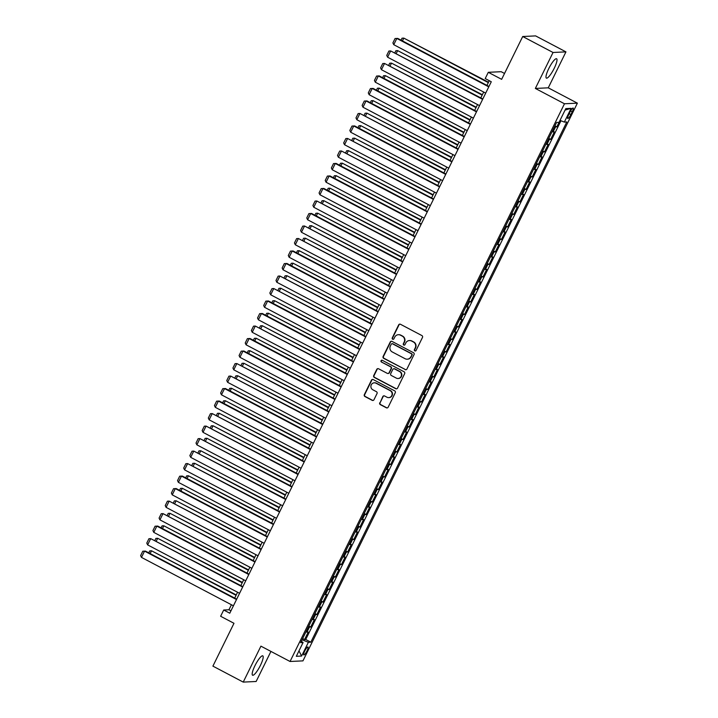 <?xml version="1.0" encoding="UTF-8"?>
<svg xmlns="http://www.w3.org/2000/svg" width="718" height="718" viewBox="0 0 718 718"><rect width="100%" height="100%" fill="white"/><g stroke="black" fill="none" stroke-linecap="round" stroke-linejoin="round"><path stroke-width="1.08" d="M414.816 350.887A0.969 0.933 -92.7 0 0 416.072 350.465L422.489 337.424A1.382 1.337 -92.7 0 0 421.897 335.566L400.464 324.276A1.382 1.337 -92.7 0 0 398.669 324.877L392.252 337.918A0.969 0.933 -92.7 0 0 393.132 339.318A0.969 0.933 -92.7 0 0 393.922 338.797L394.747 337.11A4.407 4.272 -92.7 0 1 400.491 335.189L402.277 336.132A4.407 4.272 -92.7 0 1 404.153 342.064L403.328 343.751A0.969 0.933 -92.7 0 0 404.207 345.152A0.969 0.933 -92.7 0 0 404.997 344.631L405.823 342.944A4.407 4.272 -92.7 0 1 411.567 341.023L413.353 341.965A4.407 4.272 -92.7 0 1 415.228 347.898L414.403 349.585A0.969 0.933 -92.7 0 0 414.816 350.887M409.422 340.547L409.772 340.529A4.407 4.272 -92.7 0 1 411.917 341.005L413.703 341.947A4.407 4.272 -92.7 0 1 415.578 347.88L414.753 349.567A0.969 0.933 -92.7 0 0 415.453 350.958M399.971 324.132A1.382 1.337 -92.7 0 0 399.02 324.859L392.602 337.9A0.969 0.933 -92.7 0 0 393.302 339.3M398.346 334.714L398.696 334.696A4.407 4.272 -92.7 0 1 400.841 335.171L402.627 336.114A4.407 4.272 -92.7 0 1 404.503 342.046L403.678 343.734A0.969 0.933 -92.7 0 0 404.378 345.134M260.41 665.406A10.958 2.369 117.8 0 0 262.788 655.848A10.958 2.369 117.8 0 0 254.962 665.667A10.958 2.369 117.8 0 0 252.583 675.225A10.958 2.369 117.8 0 0 260.41 665.406M554.215 68.309A10.958 2.369 117.8 0 0 556.603 58.741A10.958 2.369 117.8 0 0 548.776 68.569A10.958 2.369 117.8 0 0 546.389 78.127A10.958 2.369 117.8 0 0 554.215 68.309M306.999 650.912A4.496 0.969 117.8 0 0 307.977 646.99A4.496 0.969 117.8 0 0 304.764 651.011A4.496 0.969 117.8 0 0 303.786 654.942A4.496 0.969 117.8 0 0 306.999 650.912M379.75 402.78A1.382 1.337 -92.7 0 0 380.343 404.638L386.356 407.797A1.382 1.337 -92.7 0 0 388.151 407.205L395.277 392.719A1.382 1.337 -92.7 0 0 394.694 390.861L373.252 379.571A1.382 1.337 -92.7 0 0 371.457 380.172L364.331 394.658A1.382 1.337 -92.7 0 0 364.923 396.515L372.184 400.339A1.382 1.337 -92.7 0 0 373.979 399.738L377.031 393.536A1.382 1.337 -92.7 0 0 376.438 391.687L372.839 389.784A3.689 3.572 -92.7 0 1 374.275 382.82A3.689 3.572 -92.7 0 1 376.07 383.224L390.179 390.655A3.689 3.572 -92.7 0 1 388.743 397.619A3.689 3.572 -92.7 0 1 386.948 397.216L384.597 395.977A1.382 1.337 -92.7 0 0 382.802 396.578L380.1 402.762A1.382 1.337 -92.7 0 0 380.693 404.62L386.706 407.788A1.382 1.337 -92.7 0 0 387.199 407.932M553.039 52.486L535.35 88.44L548.256 87.829L565.946 51.875L553.039 52.486L522.713 36.51L501.64 79.339L488.294 72.312L485.215 78.567L491.283 81.762L229.778 613.208L223.711 610.013L220.632 616.268L233.978 623.296L212.905 666.125L243.231 682.1L256.138 681.49L270.937 651.423M535.35 88.44L564.474 103.769L290.045 661.484L260.921 646.146L243.231 682.1M405.14 369.626A1.382 1.337 -92.7 0 0 406.935 369.025L414.062 354.548A1.382 1.337 -92.7 0 0 413.469 352.691L392.037 341.4A1.382 1.337 -92.7 0 0 390.242 342.001L383.116 356.487A1.382 1.337 -92.7 0 0 383.699 358.336L405.49 369.608A1.382 1.337 -92.7 0 0 405.984 369.761M404.665 373.629L397.539 388.115A1.382 1.337 -92.7 0 1 395.744 388.716L374.311 377.426A1.382 1.337 -92.7 0 1 373.728 375.568L376.77 369.375A1.382 1.337 -92.7 0 1 378.565 368.774L387.262 373.351A1.382 1.337 -92.7 0 0 389.057 372.75L391.077 368.639A1.382 1.337 -92.7 0 0 390.493 366.781L381.446 362.016A0.969 0.933 -92.7 0 1 381.823 360.194A0.969 0.933 -92.7 0 1 382.29 360.301L404.081 371.771A1.382 1.337 -92.7 0 1 404.665 373.629M522.713 36.51L535.619 35.9L565.946 51.875M302.655 638.553L304.558 639.55L308.246 632.046L306.972 632.109L309.431 627.11A5.618 0.691 -153.8 0 1 308.39 626.895M308.812 626.042L310.706 627.047L314.403 619.544L313.129 619.607L315.588 614.599A5.618 0.691 -153.8 0 1 314.547 614.393M314.96 613.54L316.862 614.545L320.551 607.042L319.277 607.096L321.745 602.097A5.618 0.691 -153.8 0 1 320.695 601.881M321.117 601.038L323.01 602.034L326.708 594.531L325.433 594.594L327.893 589.595A5.618 0.691 -153.8 0 1 326.852 589.379M327.264 588.536L329.167 589.532L332.856 582.029L331.581 582.092L334.049 577.084A5.618 0.691 -153.8 0 1 332.999 576.877M333.421 576.024L335.324 577.03L339.013 569.527L337.738 569.58L340.197 564.581A5.618 0.691 -153.8 0 1 339.156 564.375M339.578 563.522L341.472 564.519L345.161 557.015L343.895 557.078L346.354 552.079A5.618 0.691 -153.8 0 1 345.313 551.864M345.726 551.02L347.629 552.016L351.317 544.513L350.043 544.576L352.502 539.577A5.618 0.691 -153.8 0 1 351.461 539.362M351.883 538.509L353.777 539.514L357.474 532.011L356.2 532.074L358.659 527.066A5.618 0.691 -153.8 0 1 357.618 526.859M358.031 526.007L359.933 527.012L363.622 519.509L362.348 519.563L364.816 514.564A5.618 0.691 -153.8 0 1 363.766 514.348M364.188 513.505L366.081 514.501L369.779 506.998L368.505 507.061L370.964 502.061A5.618 0.691 -153.8 0 1 369.923 501.846M370.335 501.002L372.238 501.999L375.927 494.496L374.652 494.558L377.121 489.55A5.618 0.691 -153.8 0 1 376.07 489.344M376.492 488.491L378.395 489.496L382.084 481.993L380.809 482.047L383.268 477.048A5.618 0.691 -153.8 0 1 382.227 476.842M382.649 475.989L384.543 476.985L388.241 469.482L386.966 469.545L389.425 464.546A5.618 0.691 -153.8 0 1 388.384 464.331M388.797 463.487L390.7 464.483L394.388 456.98L393.114 457.043L395.573 452.044A5.618 0.691 -153.8 0 1 394.532 451.828M394.954 450.976L396.848 451.981L400.545 444.478L399.271 444.541L401.73 439.533A5.618 0.691 -153.8 0 1 400.689 439.326M401.102 438.474L403.004 439.479L406.693 431.976L405.419 432.03L407.887 427.031A5.618 0.691 -153.8 0 1 406.837 426.815M407.259 425.971L409.161 426.968L412.85 419.465L411.576 419.527L414.035 414.528A5.618 0.691 -153.8 0 1 412.994 414.313M413.415 413.469L415.309 414.466L418.998 406.962L417.732 407.025L420.192 402.017A5.618 0.691 -153.8 0 1 419.15 401.811M419.563 400.958L421.466 401.963L425.155 394.46L423.88 394.514L426.339 389.515A5.618 0.691 -153.8 0 1 425.298 389.309M425.72 388.456L427.614 389.452L431.312 381.949L430.037 382.012L432.496 377.013A5.618 0.691 -153.8 0 1 431.455 376.797M431.868 375.954L433.771 376.95L437.459 369.447L436.185 369.51L438.653 364.511A5.618 0.691 -153.8 0 1 437.603 364.295M438.025 363.443L439.919 364.448L443.616 356.945L442.342 357.008L444.801 351.999A5.618 0.691 -153.8 0 1 443.76 351.793M444.173 350.94L446.075 351.946L449.764 344.443L448.49 344.496L450.958 339.497A5.618 0.691 -153.8 0 1 449.908 339.282M450.33 338.438L452.232 339.434L455.921 331.931L454.647 331.994L457.106 326.995A5.618 0.691 -153.8 0 1 456.065 326.78M456.486 325.936L458.38 326.932L462.078 319.429L460.803 319.492L463.263 314.484A5.618 0.691 -153.8 0 1 462.221 314.278M462.634 313.425L464.537 314.43L468.226 306.927L466.951 306.981L469.41 301.982A5.618 0.691 -153.8 0 1 468.369 301.775M468.791 300.923L470.685 301.919L474.383 294.416L473.108 294.479L475.567 289.48A5.618 0.691 -153.8 0 1 474.526 289.264M474.939 288.421L476.842 289.417L480.53 281.914L479.256 281.977L481.724 276.977A5.618 0.691 -153.8 0 1 480.674 276.762M481.096 275.909L482.99 276.915L486.687 269.412L485.413 269.474L487.872 264.466A5.618 0.691 -153.8 0 1 486.831 264.26M487.244 263.407L489.146 264.412L492.835 256.909L491.57 256.963L494.029 251.964A5.618 0.691 -153.8 0 1 492.979 251.749M493.401 250.905L495.303 251.901L498.992 244.398L497.718 244.461L500.177 239.462A5.618 0.691 -153.8 0 1 499.136 239.247M499.557 238.403L501.451 239.399L505.149 231.896L503.874 231.959L506.334 226.951A5.618 0.691 -153.8 0 1 505.292 226.744M505.705 225.892L507.608 226.897L511.297 219.394L510.022 219.448L512.49 214.449A5.618 0.691 -153.8 0 1 511.44 214.242M511.862 213.39L513.756 214.386L517.454 206.883L516.179 206.946L518.638 201.946A5.618 0.691 -153.8 0 1 517.597 201.731M518.01 200.887L519.913 201.884L523.601 194.381L522.327 194.443L524.795 189.444A5.618 0.691 -153.8 0 1 523.745 189.229M524.167 188.376L526.07 189.381L529.758 181.878L528.484 181.941L530.943 176.933A5.618 0.691 -153.8 0 1 529.902 176.727M530.324 175.874L532.217 176.879L535.906 169.376L534.641 169.43L537.1 164.431A5.618 0.691 -153.8 0 1 536.059 164.225M536.472 163.372L538.374 164.368L542.063 156.865L540.789 156.928L543.248 151.929A5.618 0.691 -153.8 0 1 542.207 151.713M542.629 150.87L544.522 151.866L548.22 144.363L546.945 144.426L549.405 139.418A5.618 0.691 -153.8 0 1 548.364 139.211M548.776 138.359L550.679 139.364L554.368 131.861L553.093 131.915A5.618 0.691 -153.8 0 1 552.052 131.708M570.065 111.936L568.71 114.683A4.353 0.942 117.8 0 0 567.759 118.488A4.353 0.942 117.8 0 0 570.873 114.584L572.228 111.828A4.353 0.942 117.8 0 0 573.17 108.032A4.353 0.942 117.8 0 0 570.065 111.936M564.474 103.769L577.38 103.159L302.951 660.874L290.045 661.484M304.558 639.55L305.724 639.496L310.822 642.179L566.789 121.979L564.348 122.096L560.013 120.373M310.822 642.179L308.381 642.296L301.605 656.046L296.31 656.306L303.077 642.547L300.636 642.664L556.603 122.464L559.044 122.347L565.811 108.597L571.115 108.346L564.348 122.096M554.933 125.856L556.827 126.853L555.561 126.915A5.618 0.691 -153.8 0 1 554.511 126.709M550.679 139.364L549.405 139.418M544.522 151.866L543.248 151.929M538.374 164.368L537.1 164.431M532.217 176.879L530.943 176.933M526.07 189.381L524.795 189.444M519.913 201.884L518.638 201.946M513.756 214.386L512.49 214.449M507.608 226.897L506.334 226.951M501.451 239.399L500.177 239.462M495.303 251.901L494.029 251.964M489.146 264.412L487.872 264.466M482.99 276.915L481.724 276.977M476.842 289.417L475.567 289.48M470.685 301.919L469.41 301.982M464.537 314.43L463.263 314.484M458.38 326.932L457.106 326.995M452.232 339.434L450.958 339.497M446.075 351.946L444.801 351.999M439.919 364.448L438.653 364.511M433.771 376.95L432.496 377.013M427.614 389.452L426.339 389.515M421.466 401.963L420.192 402.017M415.309 414.466L414.035 414.528M409.161 426.968L407.887 427.031M403.004 439.479L401.73 439.533M396.848 451.981L395.573 452.044M390.7 464.483L389.425 464.546M384.543 476.985L383.268 477.048M378.395 489.496L377.121 489.55M372.238 501.999L370.964 502.061M366.081 514.501L364.816 514.564M359.933 527.012L358.659 527.066M353.777 539.514L352.502 539.577M347.629 552.016L346.354 552.079M341.472 564.519L340.197 564.581M335.324 577.03L334.049 577.084M329.167 589.532L327.893 589.595M323.01 602.034L321.745 602.097M316.862 614.545L315.588 614.599M310.706 627.047L309.431 627.11M305.724 639.496L560.973 120.759M556.827 126.853L560.022 120.373M301.398 641.282L302.054 639.765M504.53 73.46L501.2 71.701L488.294 72.312M548.256 87.829L577.38 103.159M231.411 604.744L228.943 609.77L223.711 610.013M489.272 80.703L486.957 85.406M483.69 92.057L480.809 97.908M477.533 104.559L474.652 110.41M471.385 117.061L468.504 122.922M465.228 129.572L462.347 135.424M459.08 142.074L456.199 147.926M452.923 154.576L450.042 160.437M446.767 167.079L443.886 172.939M440.619 179.59L437.738 185.441M434.462 192.092L431.581 197.944M428.314 204.594L425.433 210.455M422.157 217.105L419.276 222.957M416 229.607L413.119 235.459M409.852 242.11L406.971 247.97M403.695 254.612L400.815 260.472M397.548 267.123L394.667 272.975M391.391 279.625L388.51 285.477M385.243 292.127L382.362 297.988M379.086 304.638L376.205 310.49M372.929 317.141L370.048 322.992M366.781 329.643L363.9 335.503M360.624 342.145L357.743 348.006M354.477 354.656L351.596 360.508M348.32 367.158L345.439 373.01M342.163 379.66L339.282 385.521M336.015 392.172L333.134 398.023M329.858 404.674L326.977 410.525M323.71 417.176L320.829 423.028M317.553 429.678L314.672 435.539M311.406 442.189L308.525 448.041M305.249 454.691L302.368 460.543M299.092 467.194L296.211 473.054M292.944 479.705L290.063 485.556M286.787 492.207L283.906 498.059M280.639 504.709L277.758 510.561M274.482 517.211L271.601 523.072M268.335 529.722L265.454 535.574M262.178 542.225L259.297 548.076M256.021 554.727L253.14 560.587M249.873 567.238L246.992 573.09M243.716 579.74L240.835 585.592M237.568 592.242L234.687 598.094M230.945 610.821L228.943 609.77M545.895 144.21A5.618 0.691 26.2 0 0 546.945 144.426M539.748 156.721A5.618 0.691 26.2 0 0 540.789 156.928M533.591 169.224A5.618 0.691 26.2 0 0 534.641 169.43M527.443 181.726A5.618 0.691 26.2 0 0 528.484 181.941M521.286 194.228A5.618 0.691 26.2 0 0 522.327 194.443M515.138 206.739A5.618 0.691 26.2 0 0 516.179 206.946M508.981 219.241A5.618 0.691 26.2 0 0 510.022 219.448M502.824 231.743A5.618 0.691 26.2 0 0 503.874 231.959M496.676 244.255A5.618 0.691 26.2 0 0 497.718 244.461M490.52 256.757A5.618 0.691 26.2 0 0 491.57 256.963M484.372 269.259A5.618 0.691 26.2 0 0 485.413 269.474M478.215 281.761A5.618 0.691 26.2 0 0 479.256 281.977M472.067 294.272A5.618 0.691 26.2 0 0 473.108 294.479M465.91 306.774A5.618 0.691 26.2 0 0 466.951 306.981M459.753 319.277A5.618 0.691 26.2 0 0 460.803 319.492M453.605 331.788A5.618 0.691 26.2 0 0 454.647 331.994M447.449 344.29A5.618 0.691 26.2 0 0 448.49 344.496M441.301 356.792A5.618 0.691 26.2 0 0 442.342 357.008M435.144 369.294A5.618 0.691 26.2 0 0 436.185 369.51M428.987 381.805A5.618 0.691 26.2 0 0 430.037 382.012M422.839 394.308A5.618 0.691 26.2 0 0 423.88 394.514M416.682 406.81A5.618 0.691 26.2 0 0 417.732 407.025M410.534 419.312A5.618 0.691 26.2 0 0 411.576 419.527M404.378 431.823A5.618 0.691 26.2 0 0 405.419 432.03M398.23 444.325A5.618 0.691 26.2 0 0 399.271 444.541M392.073 456.827A5.618 0.691 26.2 0 0 393.114 457.043M385.916 469.339A5.618 0.691 26.2 0 0 386.966 469.545M379.768 481.841A5.618 0.691 26.2 0 0 380.809 482.047M373.611 494.343A5.618 0.691 26.2 0 0 374.652 494.558M367.463 506.845A5.618 0.691 26.2 0 0 368.505 507.061M361.307 519.356A5.618 0.691 26.2 0 0 362.348 519.563M355.15 531.859A5.618 0.691 26.2 0 0 356.2 532.074M349.002 544.361A5.618 0.691 26.2 0 0 350.043 544.576M342.845 556.872A5.618 0.691 26.2 0 0 343.895 557.078M336.697 569.374A5.618 0.691 26.2 0 0 337.738 569.58M330.54 581.876A5.618 0.691 26.2 0 0 331.581 582.092M324.392 594.378A5.618 0.691 26.2 0 0 325.433 594.594M318.236 606.889A5.618 0.691 26.2 0 0 319.277 607.096M312.079 619.392A5.618 0.691 26.2 0 0 313.129 619.607M303.077 642.547L301.336 641.228M305.931 631.894A5.618 0.691 26.2 0 0 306.972 632.109M302.125 639.801L308.381 642.296M565.075 110.087L571.115 108.346M301.605 656.046L298.984 650.858M391.543 341.256A1.382 1.337 -92.7 0 0 390.592 341.983L383.466 356.469A1.382 1.337 -92.7 0 0 384.049 358.318L405.49 369.608M411.728 355.015A0.969 0.933 -92.7 0 0 411.315 353.714L392.504 343.805A0.969 0.933 -92.7 0 0 391.247 344.227L390.368 346.004A4.407 4.272 -92.7 0 0 392.243 351.946L405.105 358.713A4.407 4.272 -92.7 0 0 410.849 356.792L412.078 354.997A0.969 0.933 -92.7 0 0 411.665 353.705L411.315 353.714M392.037 343.707L392.378 343.689A0.969 0.933 -92.7 0 1 392.854 343.787L411.665 353.705M407.25 359.197L407.6 359.179A4.407 4.272 -92.7 0 0 411.199 356.783L410.849 356.792M412.078 354.997L411.199 356.783M378.072 368.621A1.382 1.337 -92.7 0 0 377.121 369.357L374.069 375.55A1.382 1.337 -92.7 0 0 374.661 377.408L396.094 388.698A1.382 1.337 -92.7 0 0 396.587 388.842M387.935 373.504L388.276 373.486A1.382 1.337 -92.7 0 0 389.407 372.732L391.427 368.621A1.382 1.337 -92.7 0 0 390.843 366.763L381.446 362.016M381.994 360.203A0.969 0.933 -92.7 0 0 381.788 361.998M396.282 378.099A3.689 3.572 -92.7 0 0 401.389 375.595A3.689 3.572 -92.7 0 0 399.513 371.538L394.541 368.917A1.382 1.337 -92.7 0 0 392.746 369.519L390.727 373.629A1.382 1.337 -92.7 0 0 391.31 375.478L396.282 378.099M398.077 378.503L398.418 378.485A3.689 3.572 -92.7 0 0 399.863 371.52L399.513 371.538M393.877 368.765L394.218 368.747A1.382 1.337 -92.7 0 1 394.891 368.899L399.863 371.52M384.103 395.833A1.382 1.337 -92.7 0 0 383.152 396.56L380.1 402.762M388.743 397.619L389.093 397.601A3.689 3.572 -92.7 0 0 390.529 390.637L390.179 390.655M374.275 382.82L374.625 382.802A3.689 3.572 -92.7 0 1 376.42 383.206L390.529 390.637M372.759 379.427A1.382 1.337 -92.7 0 0 371.807 380.154L364.681 394.64A1.382 1.337 -92.7 0 0 365.265 396.498L372.534 400.321A1.382 1.337 -92.7 0 0 373.028 400.464M488.527 82.22L403.803 38.108L488.33 82.624M401.066 40.163L402.026 38.198L403.803 38.108L402.439 40.89M485.7 93.116L393.751 44.687L396.83 38.44L397.7 38.395L488.967 86.465M488.77 86.86L396.83 38.44L395.053 38.53L392.899 42.909L393.751 44.687M482.37 94.731L397.655 50.61L482.173 95.126M394.909 52.674L395.878 50.709L397.655 50.61L396.282 53.392M476.222 107.233L391.498 63.112L476.025 107.628M388.761 65.176L389.721 63.211L391.498 63.112L390.134 65.894M470.066 119.735L385.351 75.623L469.868 120.13M382.604 77.679L383.574 75.713L385.351 75.623L383.977 78.406M463.918 132.238L379.194 88.126L463.72 132.642M376.447 90.181L377.417 88.215L379.194 88.126L377.821 90.908M479.543 105.618L387.603 57.198L390.673 50.942L482.819 98.967M482.622 99.362L390.673 50.942L388.896 51.041L386.751 55.412L387.603 57.198M473.386 118.12L381.446 69.7L384.525 63.444L476.662 111.469M476.465 111.864L384.525 63.444L382.748 63.543L380.594 67.914L381.446 69.7M467.238 130.622L375.299 82.202L378.368 75.955L379.239 75.911L470.505 123.972M470.317 124.376L378.368 75.955L376.591 76.045L374.437 80.425L375.299 82.202M461.082 143.133L369.142 94.704L372.22 88.458L373.091 88.413L464.358 136.483M464.16 136.878L372.22 88.458L370.443 88.547L368.289 92.927L369.142 94.704M457.761 144.749L373.046 100.628L457.563 145.144M370.3 102.692L371.269 100.726L373.046 100.628L371.673 103.41M454.934 155.635L362.985 107.215L366.063 100.96L366.934 100.915L458.201 148.985M458.003 149.38L366.063 100.96L364.286 101.058L362.132 105.429L362.985 107.215M451.604 157.251L366.889 113.13L451.416 157.646M364.143 115.194L365.112 113.229L366.889 113.13L365.516 115.921M448.777 168.138L356.837 119.718L359.915 113.462L452.053 161.487M451.855 161.891L359.915 113.462L358.138 113.561L355.984 117.94L356.837 119.718M445.456 169.753L360.732 125.641L445.259 170.157M357.995 127.696L358.955 125.731L360.732 125.641L359.368 128.423M442.62 180.649L350.68 132.22L353.759 125.973L354.629 125.928L445.896 173.998M445.699 174.393L353.759 125.973L351.982 126.063L349.828 130.443L350.68 132.22M439.299 182.264L354.584 138.143L439.102 182.659M351.838 140.207L352.807 138.242L354.584 138.143L353.211 140.925M436.472 193.151L344.532 144.731L347.602 138.475L439.739 186.501M439.551 186.895L347.602 138.475L345.825 138.565L343.671 142.945L344.532 144.731M433.151 194.766L348.427 150.645L432.954 195.161M345.681 152.71L346.65 150.744L348.427 150.645L347.063 153.428M430.315 205.653L338.375 157.233L341.454 150.977L433.591 199.003M433.394 199.398L341.454 150.977L339.677 151.076L337.523 155.447L338.375 157.233M426.995 207.269L342.28 163.157L426.797 207.664M339.533 165.212L340.503 163.246L342.28 163.157L340.906 165.939M424.167 218.155L332.219 169.735L335.297 163.489L336.168 163.444L427.434 211.505M427.237 211.909L335.297 163.489L333.52 163.578L331.366 167.958L332.219 169.735M420.838 219.771L336.123 175.659L420.649 220.175M333.376 177.714L334.346 175.748L336.123 175.659L334.75 178.441M418.011 230.666L326.071 182.237L329.149 175.991L330.02 175.946L421.286 224.016M421.089 224.411L329.149 175.991L327.372 176.081L325.218 180.46L326.071 182.237M414.69 232.282L329.966 188.161L414.492 232.677M327.228 190.225L328.189 188.26L329.966 188.161L328.602 190.943M411.863 243.169L319.914 194.749L322.992 188.493L323.863 188.448L415.13 236.518M414.932 236.913L322.992 188.493L321.215 188.592L319.061 192.963L319.914 194.749M405.706 255.671L313.766 207.251L316.835 200.995L408.982 249.02M408.784 249.424L316.835 200.995L315.058 201.094L312.913 205.474L313.766 207.251M399.549 268.182L307.609 219.753L310.688 213.506L311.558 213.461L402.825 261.531M402.627 261.926L310.688 213.506L308.911 213.596L306.757 217.976L307.609 219.753M408.533 244.784L323.818 200.663L408.345 245.179M321.072 202.727L322.041 200.762L323.818 200.663L322.445 203.454M402.385 257.286L317.661 213.174L402.188 257.69M314.924 215.229L315.884 213.264L317.661 213.174L316.297 215.956M396.228 269.797L311.513 225.676L396.031 270.192M308.767 227.741L309.736 225.775L311.513 225.676L310.14 228.459M393.401 280.684L301.461 232.264L304.531 226.008L396.668 274.034M396.48 274.429L304.531 226.008L302.754 226.098L300.6 230.478L301.461 232.264M390.08 282.3L305.356 238.179L389.883 282.695M302.61 240.243L303.579 238.277L305.356 238.179L303.992 240.961M387.244 293.186L295.304 244.766L298.383 238.511L390.52 286.536M390.323 286.931L298.383 238.511L296.606 238.609L294.452 242.98L295.304 244.766M383.924 294.802L299.209 250.69L383.726 295.197M296.462 252.745L297.431 250.779L299.209 250.69L297.835 253.472M381.096 305.689L289.148 257.268L292.226 251.013L293.097 250.977L384.363 299.038M384.166 299.442L292.226 251.013L290.449 251.112L288.295 255.491L289.148 257.268M377.767 307.304L293.052 263.192L377.578 307.708M290.305 265.247L291.275 263.282L293.052 263.192L291.679 265.974M374.94 318.2L283 269.771L286.078 263.524L286.949 263.479L378.215 311.549M378.018 311.944L286.078 263.524L284.301 263.614L282.147 267.993L283 269.771M371.619 319.815L286.895 275.694L371.421 320.21M284.157 277.758L285.118 275.793L286.895 275.694L285.531 278.476M368.783 330.702L276.843 282.282L279.921 276.026L372.059 324.051M371.861 324.446L279.921 276.026L278.144 276.125L275.99 280.496L276.843 282.282M365.462 332.317L280.747 288.196L365.265 332.712M278.001 290.26L278.97 288.295L280.747 288.196L279.374 290.987M362.635 343.204L270.695 294.784L273.764 288.528L365.902 336.554M365.713 336.957L273.764 288.528L271.987 288.627L269.833 293.007L270.695 294.784M359.314 344.819L274.59 300.707L359.117 345.223M271.844 302.763L272.813 300.797L274.59 300.707L273.226 303.49M356.478 355.715L264.538 307.286L267.617 301.039L268.487 300.995L359.754 349.065M359.556 349.46L267.617 301.039L265.839 301.129L263.685 305.509L264.538 307.286M353.157 357.331L268.442 313.21L352.96 357.726M265.696 315.274L266.665 313.308L268.442 313.21L267.069 315.992M350.33 368.217L258.381 319.797L261.46 313.542L262.33 313.497L353.597 361.567M353.409 361.962L261.46 313.542L259.683 313.631L257.529 318.011L258.381 319.797M347 369.833L262.285 325.712L346.812 370.228M259.539 327.776L260.508 325.81L262.285 325.712L260.912 328.494M340.853 382.335L256.138 338.223L340.655 382.73M253.391 340.278L254.36 338.313L256.138 338.223L254.764 341.005M334.696 394.837L249.981 350.725L334.507 395.241M247.234 352.78L248.204 350.815L249.981 350.725L248.607 353.507M344.173 380.719L252.233 332.299L255.312 326.044L347.449 374.069M347.252 374.464L255.312 326.044L253.535 326.143L251.381 330.513L252.233 332.299M338.025 393.222L246.077 344.802L249.155 338.546L250.026 338.51L341.292 386.571M341.095 386.975L249.155 338.546L247.378 338.645L245.224 343.024L246.077 344.802M331.869 405.733L239.929 357.304L243.007 351.057L243.878 351.012L335.144 399.082M334.947 399.477L243.007 351.057L241.23 351.147L239.076 355.527L239.929 357.304M328.548 407.348L243.824 363.227L328.35 407.743M241.086 365.291L242.047 363.326L243.824 363.227L242.46 366.009M325.712 418.235L233.772 369.815L236.85 363.559L328.988 411.585M328.79 411.979L236.85 363.559L235.073 363.658L232.919 368.029L233.772 369.815M322.391 419.851L237.676 375.729L322.194 420.245M234.93 377.794L235.899 375.828L237.676 375.729L236.303 378.521M319.564 430.737L227.624 382.317L230.693 376.061L322.831 424.087M322.642 424.491L230.693 376.061L228.916 376.16L226.762 380.54L227.624 382.317M316.243 432.353L231.519 388.241L316.046 432.757M228.773 390.296L229.742 388.33L231.519 388.241L230.155 391.023M313.407 443.248L221.467 394.819L224.546 388.573L225.416 388.528L316.683 436.598M316.485 436.993L224.546 388.573L222.768 388.662L220.614 393.042L221.467 394.819M310.086 444.864L225.371 400.743L309.889 445.259M222.625 402.807L223.594 400.841L225.371 400.743L223.998 403.525M307.259 455.75L215.31 407.33L218.389 401.075L219.259 401.03L310.526 449.1M310.329 449.495L218.389 401.075L216.612 401.165L214.458 405.544L215.31 407.33M303.929 457.366L219.214 413.245L303.741 457.761M216.468 415.309L217.437 413.344L219.214 413.245L217.841 416.027M297.782 469.868L213.058 425.756L297.584 470.263M210.32 427.811L211.28 425.846L213.058 425.756L211.693 428.538M291.625 482.37L206.91 438.258L291.427 482.774M204.163 440.313L205.133 438.348L206.91 438.258L205.536 441.04M301.102 468.253L209.162 419.833L212.241 413.577L304.378 461.602M304.181 461.997L212.241 413.577L210.464 413.676L208.31 418.047L209.162 419.833M294.945 480.755L203.006 432.335L206.084 426.079L298.221 474.104M298.024 474.508L206.084 426.079L204.307 426.178L202.153 430.558L203.006 432.335M288.798 493.266L196.858 444.837L199.927 438.59L292.073 486.616M291.876 487.01L199.927 438.59L198.15 438.68L196.005 443.06L196.858 444.837M285.477 494.881L200.753 450.76L285.279 495.276M198.015 452.825L198.976 450.859L200.753 450.76L199.389 453.543M282.641 505.768L190.701 457.348L193.779 451.092L285.917 499.118M285.719 499.513L193.779 451.092L192.002 451.191L189.848 455.562L190.701 457.348M279.32 507.384L194.605 463.263L279.123 507.779M191.859 465.327L192.828 463.361L194.605 463.263L193.232 466.054M276.493 518.27L184.553 469.85L187.622 463.595L279.76 511.62M279.571 512.024L187.622 463.595L185.845 463.693L183.691 468.073L184.553 469.85M273.172 519.886L188.448 475.774L272.975 520.29M185.702 477.829L186.671 475.863L188.448 475.774L187.075 478.556M270.336 530.781L178.396 482.352L181.474 476.106L182.345 476.061L273.612 524.131M273.414 524.526L181.474 476.106L179.697 476.196L177.543 480.575L178.396 482.352M267.015 532.397L182.3 488.276L266.818 532.792M179.554 490.331L180.523 488.375L182.3 488.276L180.927 491.058M264.188 543.284L172.239 494.864L175.318 488.608L176.188 488.563L267.455 536.633M267.258 537.028L175.318 488.608L173.541 488.698L171.387 493.078L172.239 494.864M260.858 544.899L176.143 500.778L260.67 545.294M173.397 502.842L174.366 500.877L176.143 500.778L174.77 503.56M258.031 555.786L166.091 507.366L169.17 501.11L261.307 549.135M261.11 549.53L169.17 501.11L167.393 501.209L165.239 505.58L166.091 507.366M254.71 557.401L169.987 513.289L254.513 557.796M167.249 515.345L168.209 513.379L169.987 513.289L168.622 516.071M251.874 568.288L159.934 519.868L163.013 513.612L255.15 561.638M254.953 562.041L163.013 513.612L161.236 513.711L159.082 518.091L159.934 519.868M248.554 569.904L163.839 525.791L248.356 570.307M161.092 527.847L162.062 525.881L163.839 525.791L162.465 528.574M245.727 580.799L153.787 532.37L156.856 526.123L157.736 526.079L248.993 574.149M248.805 574.544L156.856 526.123L155.079 526.213L152.925 530.593L153.787 532.37M242.406 582.415L157.682 538.294L242.208 582.81M154.935 540.358L155.905 538.392L157.682 538.294L156.318 541.076M239.57 593.301L147.63 544.881L150.708 538.626L242.846 586.651M242.648 587.046L150.708 538.626L148.931 538.724L146.777 543.095L147.63 544.881M236.249 594.917L151.534 550.796L236.051 595.312M148.788 552.86L149.757 550.894L151.534 550.796L150.161 553.587M233.422 605.804L141.473 557.383L144.551 551.128L145.422 551.092L236.689 599.153M236.491 599.557L144.551 551.128L142.774 551.227L140.62 555.606L141.473 557.383M553.093 131.915L555.561 126.915M570.577 110.958L572.228 111.828M569.195 113.695L570.873 114.584"/></g></svg>
